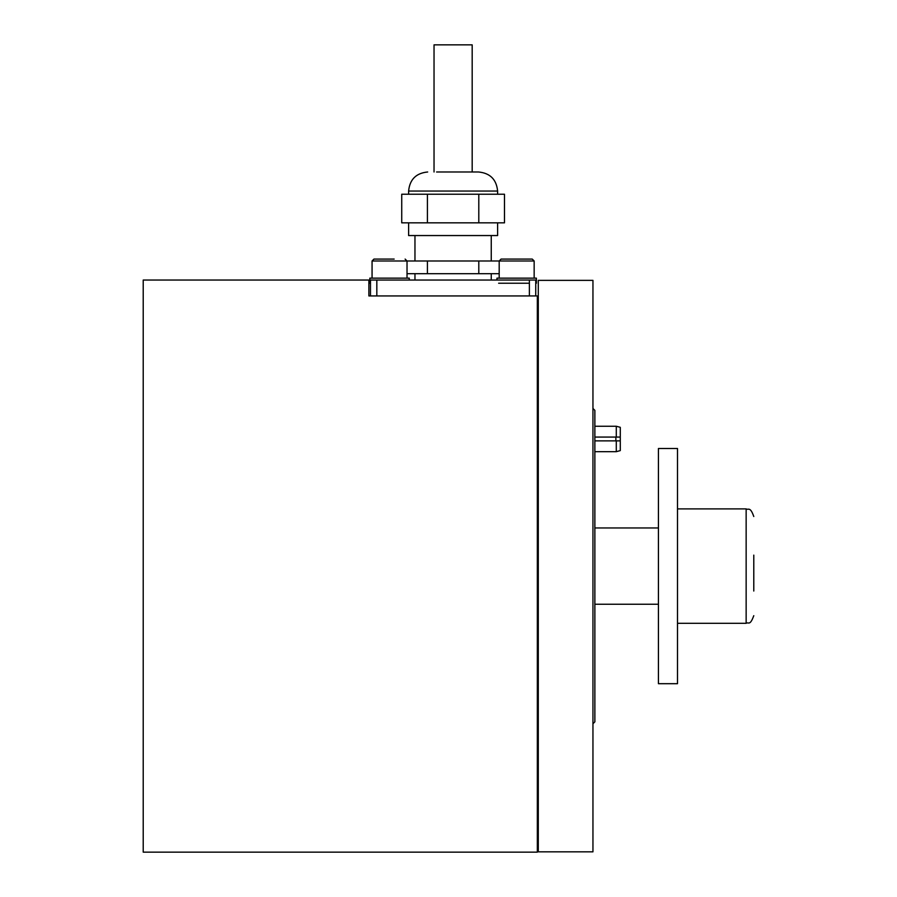 <?xml version="1.0" encoding="UTF-8"?>
<svg xmlns="http://www.w3.org/2000/svg" width="897" height="897" viewBox="0 0 897 897"><rect width="100%" height="100%" fill="white"/><g stroke="black" fill="none" stroke-linecap="round" stroke-linejoin="round"><path stroke-width="1.35" d="M592.951 408.449L594.868 410.355L594.868 721.838L592.951 723.744M143.217 280.043L143.217 852.15L537.337 852.15L537.337 295.943L368.88 295.943L368.88 280.043L143.217 280.043M496.972 280.043L496.972 278.137L536.384 278.137L536.384 283.228L535.744 283.228M498.631 283.228L529.387 283.228M499.192 278.137L499.192 260.982L501.098 259.076L532.246 259.076L534.152 260.982L372.064 260.982L373.971 259.076L394.164 259.076M516.672 259.076L512.052 259.076M409.245 280.043L409.245 278.137L369.833 278.137L369.833 283.228L370.472 283.228M384.914 259.076L373.971 259.076M538.29 566.097L538.29 280.369L592.951 280.369L592.951 851.836L538.29 851.836L538.29 566.097M594.868 440.876L616.284 440.876L616.284 451.673L620.287 450.608L620.287 427.32L616.284 426.254L594.868 426.254M616.284 440.876L620.287 440.876M620.287 437.063L616.284 437.063L616.284 426.254M616.284 437.063L594.868 437.063M615.869 437.063L615.869 440.876M753.783 555.131L753.783 591.033M677.504 566.097L677.504 448.5L658.432 448.5L658.432 683.693L677.504 683.693L677.504 566.097M370.472 295.943L370.472 280.043L535.744 280.043L535.744 295.943M436.592 171.989L478.538 171.989L436.592 171.989M497.611 222.837L497.611 235.552L408.617 235.552L408.617 222.837M414.571 194.234L401.733 194.234L401.733 222.837L504.484 222.837L504.484 194.234L414.571 194.234M478.796 260.982L478.796 273.686L499.192 273.686M427.421 260.982L427.421 273.686L478.796 273.686M407.025 273.686L427.421 273.686M478.796 194.234L478.796 222.837M427.421 194.234L427.421 222.837M434.036 171.989L434.036 44.85L472.181 44.85L472.181 171.989M677.504 623.314L746.147 623.314L746.147 508.891C748.378 510.348 750.116 506.065 753.783 516.515M376.83 280.043L376.83 295.943M529.387 295.943L529.387 280.043M478.538 171.989C490.121 173.11 496.478 179.467 497.611 191.05L408.617 191.05L408.617 194.234M538.29 349.976L537.337 349.976M538.29 782.229L537.337 782.229M534.152 260.982L534.152 278.137L534.152 260.982L532.246 259.076M538.29 443.6L537.337 443.6M538.29 481.745L537.337 481.745M407.025 260.982L405.119 259.076L407.025 260.982L407.025 278.137M372.064 278.137L372.064 260.982M538.29 688.593L537.337 688.593M538.29 650.46L537.337 650.46M616.284 451.673L594.868 451.673M746.147 623.314C748.479 621.677 749.87 626.442 753.783 615.678M594.868 604.242L658.432 604.242M677.504 508.891L746.147 508.891M594.868 527.963L658.432 527.963M491.253 273.686L491.253 280.043M491.253 235.552L491.253 260.982M408.617 191.05C409.738 179.467 416.096 173.11 427.678 171.989M497.611 191.05L497.611 194.234M414.963 235.552L414.963 260.982M414.963 273.686L414.963 280.043"/></g></svg>
